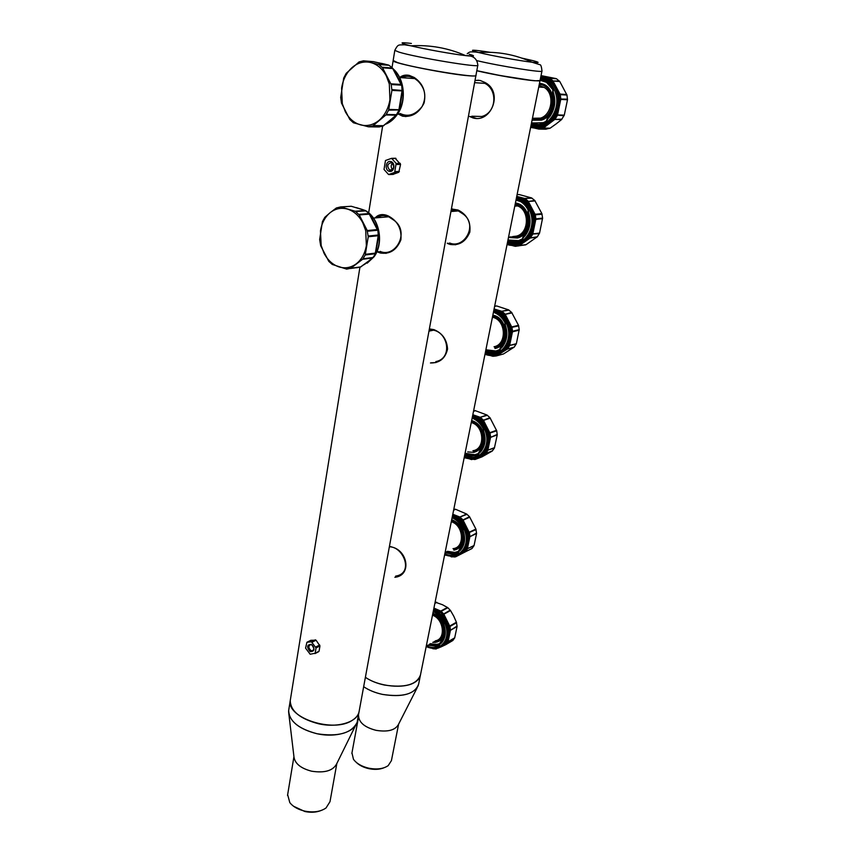 <?xml version="1.0" encoding="UTF-8"?>
<svg xmlns="http://www.w3.org/2000/svg" width="855" height="855" viewBox="0 0 855 855"><rect width="100%" height="100%" fill="white"/><g stroke="black" fill="none" stroke-linecap="round" stroke-linejoin="round"><path stroke-width="1.28" d="M446.086 644.499L452.861 640.481L440.72 647M452.861 640.481L454.71 637.819L457.072 626.523L456.42 622.226L453.77 616.22L450.532 610.545L447.838 607.702L442.452 604.72L435.12 602.134M457.083 626.052L450.435 630.327L449.303 630.274L446.866 642.052L448.073 641.699L445.797 641.998C448.287 638.429 449.067 634.667 448.138 630.691L449.292 630.167L448.79 626.907L447.593 627.11L447.464 626.394C446.994 622.002 445.07 618.336 441.704 615.397L433.795 608.728M450.222 610.117L442.634 614.595L448.768 626.79L449.773 625.999L447.593 627.11M433.859 608.429L440.143 612.062L441.159 611.346L439.139 612.789M432.78 648.71L435.89 648.966M439.01 647.823L435.558 648.656M436.317 648.934L435.558 648.753L436.894 648.443M454.529 638.247L447.913 642.116L446.246 644.36L444.012 644.403L445.124 644.381L446.812 642.137L445.797 641.998M448.138 630.691L450.467 629.836L449.954 626.491L456.57 622.729M441.704 615.397L442.559 614.51L440.229 612.137L439.288 612.928M444.012 644.403L441.169 646.733M473.552 411.127L475.156 410.603L473.649 410.635M475.156 410.603L486.965 415.017L489.947 417.668L496.734 430.802L497.247 434.928L494.382 448.116L492.224 451.055L481.942 456.869M472.772 414.974L479.57 418.202L480.189 417.304L487.382 415.284M489.947 417.668L482.252 420.703L479.57 418.202L478.522 418.865L472.73 415.22M481.13 421.28L478.682 419.003L480.628 417.561L483.203 419.955L481.13 421.28L482.252 420.703L488.804 433.421L496.734 430.802M497.247 434.404L490.535 437.375L489.359 437.194L488.804 433.421L487.574 433.645L487.436 432.887C486.923 428.323 484.871 424.518 481.29 421.44M488.12 437.311L487.617 433.87L490.033 433.207L490.567 436.83L488.12 437.311L489.359 437.194L486.602 450.446L494.382 448.116M492.555 450.756L485.512 453.62L484.71 453.214L486.602 450.446L485.512 450.254C488.184 446.267 489.071 442.024 488.141 437.536M482.305 456.72L475.124 459.466L474.301 459.146L475.551 459.317L485.512 453.62L492.224 451.055M517.093 194.684L519.135 194.534L531.554 197.922L534.77 200.476L541.878 213.622L542.594 218.1L539.558 233.073L537.325 236.771L526.103 244.637L517.756 246.016M516.719 196.554L524.104 199.226L524.681 198.456L532.002 198.157M534.77 200.476L527.001 201.662L524.104 199.226L523.014 199.792L516.634 196.939M525.836 202.143L523.185 199.92L525.205 198.67L527.995 201.011L525.836 202.143L527.001 201.662L534.044 214.926L535.123 214.274L535.326 214.84L542.059 214.178M542.594 218.1L534.61 219.04L534.044 214.926L532.761 215.043L532.612 214.231C532.034 209.496 529.833 205.521 526.007 202.304M533.317 219.03L532.804 215.278L535.326 214.84L535.871 218.784L533.317 219.03L534.61 219.04L531.489 234.067L539.334 233.618M537.325 236.771L530.207 238.011L529.395 237.369L531.489 234.067L530.357 233.693C533.264 229.215 534.257 224.405 533.338 219.275M528.326 236.931L530.239 233.907L532.612 234.441L530.602 237.626L528.326 236.931L529.395 237.369L518.109 245.193L518.835 245.77L525.611 244.861M515.415 246.326L514.635 245.77L518.109 245.193L517.371 244.626C522.266 243.365 525.878 240.854 528.198 237.113M453.62 510.179L455.64 509.302L453.823 509.174M455.64 509.302L466.638 514.037L469.502 516.709L475.904 529.063L476.566 533.531L474.065 545.501L472.131 548.386L455.597 556.84L454.368 556.723L455.597 556.84L465.131 551.913L464.329 551.614L466.146 549.07L473.873 545.96M452.744 514.55L459.274 517.991L459.883 517.04L467.033 514.315M469.502 516.709L461.86 520.513L459.274 517.991L458.248 518.686L452.69 514.817M460.76 521.133L458.408 518.825L460.311 517.307L462.801 519.733L460.76 521.133L461.86 520.513L468.198 532.964L476.064 529.587M476.577 533.039L469.897 536.694L468.732 536.587L468.198 532.964L466.99 533.242L466.862 532.505C466.37 528.027 464.383 524.297 460.909 521.293M472.131 548.386L465.131 551.913L471.81 548.643M494.66 306.186L496.659 305.951L508.565 309.852L511.664 312.449L518.515 325.327L519.22 329.613L516.367 343.678L514.25 347.077L503.531 353.949L496.466 355.894M494.062 309.179L501.137 312.15L501.757 311.305L509.003 310.098M511.664 312.449L503.926 314.629L501.137 312.15L500.068 312.77L494.019 309.382M502.783 315.164L500.239 312.898L502.216 311.541L504.899 313.924L502.783 315.164L503.926 314.629L510.713 327.604L518.686 325.873M519.22 329.613L511.269 331.548L510.713 327.604L509.452 327.786L509.313 327.005C508.768 322.356 506.641 318.455 502.943 315.324M510.008 331.601L509.495 328.01L511.974 327.454L512.508 331.238L510.008 331.601L511.269 331.548L508.351 345.644L516.163 344.191M514.25 347.077L507.165 349.182L506.352 348.669L508.351 345.644L507.229 345.367C510.018 341.145 510.948 336.635 510.029 331.836M503.531 353.949L496.295 355.937L495.473 355.498L496.755 355.755L507.165 349.182L513.898 347.408M541.044 75.614L556.06 78.585L549.786 78.275L556.53 78.788M556.06 78.585L549.231 78.029L548.707 78.81L549.231 78.029L540.905 76.277M559.427 81.065L552.982 80.99L559.79 81.524L556.584 78.831M559.79 81.524L566.972 95.065L567.496 99.789L564.279 115.147L561.543 119.604L556.135 123.911L550.16 128.165L545.768 129.201M566.79 94.499L560.046 94.082L552.982 80.99L551.635 81.129L558.935 94.681L560.046 94.082L560.249 94.659L566.972 95.065M567.517 99.159L559.512 98.988L558.935 94.681L557.62 94.723L557.471 93.89C556.861 89.059 554.574 85.008 550.62 81.717L551.539 81.043L548.707 78.81L547.499 79.248L548.6 78.746L540.884 76.405M558.197 98.902L557.674 94.969L560.249 94.659L560.805 98.795L558.197 98.902L559.512 98.988L556.178 115.03L564.043 115.735M561.927 119.176L554.788 119.422L553.976 118.653L556.178 115.03L555.023 114.559C558.058 109.782 559.117 104.652 558.219 99.159M552.886 118.097L554.906 114.794L557.321 115.521L555.205 118.995L552.886 118.097L553.976 118.653L542.134 127.609L542.861 128.325L549.647 128.421M546.174 129.201L538.832 129.084L538.5 128.432L542.134 127.609L541.397 126.893C546.495 125.396 550.278 122.532 552.747 118.3M483.674 452.958L485.405 450.435L487.692 450.649L485.864 453.31L483.674 452.958L484.71 453.214L473.969 458.772M471.65 459.605L473.83 458.804M470.977 459.05L470.036 459.017M531.746 198.007L524.938 198.52L516.751 196.372L524.681 198.456L531.554 197.922M513.941 245.214L514.635 245.77L511.258 245.235M467.546 536.972L468.732 536.587L466.146 549.07L465.067 548.953C467.653 545.18 468.476 541.194 467.546 536.972L469.919 536.192L469.406 532.708L466.99 533.242M463.314 551.432L464.97 549.113L467.225 549.199L465.473 551.646L463.314 551.432L464.329 551.614L454.197 556.477M451.761 556.947L454.08 556.498M505.305 348.327L507.122 345.559L509.452 345.933L507.539 348.84L505.305 348.327L506.352 348.669L495.579 355.477L494.938 355.017M492.769 356.246L495.473 355.498L494.767 355.049M491.817 355.434L490.097 355.424M550.62 81.717L552.629 80.53L549.786 78.275L540.894 76.33M483.556 453.107L476.94 457.906M516.687 196.714L520.086 197.922L516.687 196.682M514.112 245.203L515.501 246.326L518.835 245.77L517.371 244.626M463.196 551.571L458.814 554.991M505.177 348.487C503.135 351.597 499.951 353.724 495.611 354.846M540.862 76.512L547.499 79.248C545.041 77.549 542.84 76.619 540.873 76.458M538.5 128.432L537.859 127.716L539.366 129.116L542.861 128.325L541.397 126.893M537.645 127.748L535.091 127.887M365.737 230.7L362.798 222.781C359.047 215.749 354.002 211.196 347.643 209.133C341.263 207.348 335.416 208.535 330.105 212.703C324.921 217.074 321.704 223.166 320.454 230.968L321.17 245.513L324.024 253.219C327.615 260.07 332.52 264.601 338.719 266.813C344.971 268.78 350.807 267.786 356.246 263.832C361.579 259.631 364.957 253.561 366.357 245.609L365.737 230.7M389.324 84.004L386.257 75.774C382.335 68.56 377.034 64.125 370.343 62.458C363.621 61.09 357.454 62.864 351.843 67.769C346.361 72.889 342.951 79.675 341.605 88.129L342.299 103.605L345.27 111.61C349.022 118.631 354.162 123.067 360.671 124.905C367.255 126.497 373.411 124.937 379.16 120.256C384.803 115.318 388.384 108.532 389.912 99.907L389.324 84.004M441.447 642.981C445.583 638.204 446.374 632.037 443.831 624.492L443.371 625.176C445.423 631.866 444.621 637.306 440.956 641.507L439.427 643.772L439.737 644.424L441.447 642.981M480.82 451.6C485.351 445.85 486.271 438.978 483.567 430.963L483.022 431.946C485.202 439.075 484.283 445.166 480.264 450.222L478.608 452.797L478.96 453.396L480.82 451.6M525.291 235.499C530.282 228.574 531.34 220.836 528.465 212.286L527.824 213.654C530.132 221.285 529.074 228.146 524.66 234.249L522.854 237.198L523.249 237.722L525.291 235.499M460.556 550.107C464.885 544.87 465.729 538.361 463.111 530.592L462.608 531.415C464.725 538.319 463.87 544.069 460.033 548.675L458.44 551.09L458.772 551.721L460.556 550.107M502.366 346.927C507.111 340.621 508.094 333.332 505.316 325.06L504.717 326.236C506.962 333.6 505.978 340.066 501.767 345.612L500.036 348.359L500.41 348.926L502.366 346.927M549.754 116.633C555.002 109.013 556.145 100.783 553.185 91.945L552.48 93.537C554.852 101.446 553.719 108.756 549.07 115.457L547.179 118.631L547.606 119.102L549.754 116.633M367.137 230.337L359.25 214.936L355.391 211.324L340.6 206.931L336.368 207.968L330.105 212.703L324.804 217.33L322.421 221.627L319.642 239.528L320.689 245.77L328.78 261.331L332.264 264.441L346.649 269.122L350.807 268.246L362.648 259.257L365.235 254.982L368.238 236.76L367.137 230.337M378.872 64.488L363.471 60.823L359.025 61.945L346.232 73.284L343.699 78.094L340.696 97.449L341.487 103.124L349.791 119.444L353.446 122.789L368.377 126.797L372.887 125.856L385.904 114.944L388.651 110.145L391.911 90.384L391.205 84.538L382.527 67.791L378.872 64.488L389.078 65.311L392.327 68.026L382.153 67.235M378.615 235.114L378.209 235.724L378.231 235.007L368.302 236.023M367.554 231.224L377.504 230.252L377.258 229.578L377.857 230.177M369.681 214.135L368.911 213.579L358.886 214.37M355.701 211.506L366.09 210.875M355.124 211.228L365.213 210.469L351.298 206.269L340.696 206.921M373.314 257.451L363.097 258.798M365.235 254.982L375.153 253.764L375.356 253.101L365.395 254.32M356.14 267.722L357.048 267.594M350.326 268.502L360.297 267.155L372.256 258.392M378.669 126.957L369.007 126.829M372.887 125.856L383.008 126.006L395.78 115.66M396.784 114.634L396.015 115.211L396.464 114.688L386.396 114.42M388.651 110.145L399.21 109.942M402.416 90.491L391.975 89.615M391.205 84.538L401.305 85.147L401.059 84.442L401.647 85.211M378.808 64.446L388.448 65.012L378.199 64.178M388.448 65.012L373.389 61.656M375.548 253.593L373.026 257.547L375.623 253.433L376.371 250.633L375.356 253.101L378.209 235.724L368.238 236.76M375.644 252.834L378.615 235.467M377.354 228.766L370.61 215.599M365.384 210.779L364.807 210.501M362.467 209.518L356.417 207.658M399.232 109.878L402.416 90.769M400.92 83.32L394.454 70.879M429.755 644.05L439.278 644.478M464.981 453.706L471.789 455.597L478.255 454.326M507.827 240.704L518.205 241.452M446.78 551.614L454.582 553.078L458.216 552.17L454.582 553.078M485.747 350.486L489.648 351.79L499.363 350.486M531.372 123.697L539.206 124.541M375.901 252.503L378.68 235.178M377.889 230.337L378.231 235.007L378.989 235.2M370.119 214.808L378.209 230.123M363.076 209.721L356.941 207.808M364.786 264.227L372.171 258.467M386.513 123.612L396.453 115.051M402.481 90.726L399.702 109.429M401.968 85.447L393.802 69.832M439.288 644.435L429.937 643.943M477.421 454.678L471.789 455.597M516.228 241.858L507.849 240.608M496.499 351.576L489.83 351.747L485.768 350.368M536.748 124.691L531.383 123.633M356.321 762.414C359.389 765.375 363.557 767.459 368.826 768.656C374.565 769.81 379.577 769.532 383.852 767.822M436.221 644.574L439.406 643.89L436.189 644.574L430.386 643.687M464.425 456.463C469.32 458.259 473.884 457.906 478.127 455.384L478.96 453.396L474.942 454.828L465.729 453.417L474.974 454.839L478.426 453.706M507.389 242.927C512.701 244.306 517.67 243.344 522.32 240.02L522.181 239.261L518.654 240.779L507.956 240.084L518.686 240.789L522.052 239.347M518.932 200.668L516.025 199.974M458.344 551.55L454.999 552.469L458.344 551.582M499.769 349.695L496.114 351.116L485.875 349.877L496.146 351.138L500.186 350.026L500.41 348.926M543.855 122.66L531.5 123.067L543.566 122.821M546.655 82.272L540.104 80.263M351.95 752.87L353.468 759.304C356.578 763.547 361.708 766.518 368.858 768.207C377.002 769.735 383.446 768.88 388.202 765.62L391.419 760.629L398.612 724.153M432.887 613.238C437.739 615.226 441.244 618.977 443.392 624.492M444.493 631.065C443.969 637.798 440.838 641.581 435.088 642.404L432.758 642.319M471.65 420.542C476.972 422.188 480.767 425.972 483.022 431.903M483.663 434.158C484.956 443.927 481.664 449.997 473.798 452.38L467.717 451.921M515.415 203.02C531.607 204.634 533.253 234.302 517.478 238L508.479 237.498M451.707 519.722C456.773 521.55 460.418 525.312 462.619 531.019M463.699 536.545C463.56 544.282 460.289 548.825 453.877 550.171M492.854 315.174C508.362 317.6 510.05 345.858 494.96 348.519M539.473 83.395C556.413 84.079 557.994 115.286 541.482 120.17L532.077 120.202M365.384 677.352C370.61 680.858 376.916 683.412 384.301 685.015C404.81 688.125 416.877 684.748 420.489 674.894M541.942 71.125L540.071 80.434C542.177 82.7 499.951 76.223 476.812 70.655M293.522 806.222L304.882 811.523C310.686 812.71 315.923 812.432 320.604 810.69M287.654 794.669L289.813 802.642C293.062 806.714 298.064 809.546 304.797 811.117C313.539 812.774 320.625 811.716 326.044 807.954L329.998 801.68L336.849 763.472M476.801 70.676L500.25 75.55L530.666 80.263M540.029 80.648L420.5 674.819C420.029 677.748 418.148 680.227 414.867 682.258C404.33 689.237 378.573 686.683 365.395 677.278M540.05 80.541L535.059 80.797C524.318 80.081 493.859 74.845 476.791 70.762M451.408 208.941L458.045 210.02C466.969 214.53 470.891 221.905 469.823 232.143C465.697 241.837 459.007 245.909 449.751 244.37M448.779 244.017L447.251 243.269M399.285 575.928L394.871 577.296C411.223 575.586 408.188 552.448 393.653 547.542L389.452 546.27M430.439 362.969C439.566 363.14 445.273 358.523 447.56 349.107C446.962 339.67 442.441 333.183 433.977 329.645L429.381 328.908M469.577 116.483L473.136 117.99C491.422 123.259 503.702 91.581 484.774 82.379L480.083 80.445L475.027 80.381M449.367 243.953L447.849 243.194M451.397 208.994L452.199 208.866M455.587 244.765L450.35 244.295M431.027 362.819L435.997 362.552M478.511 80.188L474.985 80.594M470.186 116.494L476.235 118.353M451.205 210.063L458.333 210.918L463.421 214.242C478.287 225.111 464.073 249.35 449.591 242.98M395.651 576.11C414.312 573.384 403.282 546.356 389.346 546.847M435.826 361.601C452.648 358.469 448.33 332.948 433.485 330.169L429.21 329.816M471.821 116.216L481.728 116.494C496.424 112.892 498.07 89.935 484.881 83.363L474.6 82.668M288.862 709.244L290.24 700.63C290.593 711.146 300.073 718.873 318.68 723.8C338.035 728.193 357.818 721.898 359.121 711.499M377.632 217.715C380.593 215.257 384.29 214.947 388.726 216.775L394.144 220.387C410.282 232.143 395.32 258.317 380.058 251.381M402.31 77.741C405.997 75.614 410.154 75.892 414.771 78.585L417.635 80.744C425.309 88.279 426.805 96.872 422.113 106.544C415.316 114.944 408.017 117.274 400.204 113.512M379.844 252.417L378.252 251.594M376.232 217.833L382.142 214.573M386.161 253.347L380.87 252.802M405.975 116.569L403.549 116.205L398.43 113.469M400.728 77.634L407.835 75.144M475.893 75.625L359.207 710.954C358.683 714.652 356.343 717.794 352.196 720.38C333.621 733.237 286.51 717.911 290.251 700.544L290.433 699.411M375.142 217.918C377.889 214.819 381.554 213.889 386.118 215.129L388.02 215.834C397.522 220.74 401.818 228.713 400.91 239.774C396.624 250.248 389.602 254.63 379.855 252.92M378.829 252.546L377.237 251.723M414.771 78.585L399.659 77.559C402.342 75.326 405.548 74.609 409.288 75.4L414.237 77.484C423.065 83.544 426.346 92.041 424.091 102.985C419.1 113.052 411.918 117.445 402.523 116.173L397.832 113.822M477.795 65.311L475.946 75.368C479.27 78.713 413.948 68.079 397.276 62.49L393.172 60.459M475.925 75.497C475.968 76.031 473.82 76.138 469.47 75.828C450.019 74.599 391.515 62.992 393.129 60.737L394.828 50.21M310.162 654.235L305.566 648.111L306.913 642.287L311.423 641.784L316.04 647.93L315.164 653.241L310.162 654.235M306.913 642.287L310.835 640.32L316.061 640.203L319.952 645.92L319.065 651.221L315.003 653.594L318.573 651.745M313.924 648.646L312.171 645.087M311.851 644.894C314.416 647.406 314.544 649.373 312.235 650.815L310.921 650.527C308.356 648.005 308.238 646.038 310.568 644.606L311.851 644.894M310.183 651.67C306.432 647.032 306.838 644.595 311.391 644.36C315.142 649.02 314.747 651.457 310.183 651.67M384.023 169.45L385.487 160.494L391.579 158.335L396.143 163.423L394.647 172.421L388.565 174.538L384.023 169.45M395.096 158.207L400.568 164.395L398.783 172.272L392.851 174.431M392.563 169.504C390.788 167.473 390.735 165.389 392.381 163.252M391.323 162.685L391.889 162.91C394.689 166.714 394.091 169.14 390.083 170.177L389.549 169.953C386.716 166.169 387.315 163.743 391.323 162.685M389.26 171.299C384.258 170.156 385.915 159.992 390.863 161.584C395.897 162.728 394.208 172.934 389.26 171.299M440.293 647.235L445.84 644.638M457.072 626.523L450.435 630.327L448.073 641.699L454.71 637.819M447.464 626.394L449.409 625.433L449.773 625.999L456.42 622.226M449.409 625.433L443.852 614.221L450.532 610.545M447.838 607.702L441.159 611.346L443.553 613.783L441.554 615.247M433.923 608.097L440.752 611.069L447.454 607.424M434.864 603.416L436.862 602.348M434.949 603.01L436.413 602.241M426.132 646.818L437.108 648.4C445.883 645.472 449.281 638.268 447.293 626.79C445.038 618.721 440.496 612.917 433.667 609.38M448.619 626.384L447.507 626.662M448.116 630.488L447.625 627.314M444.119 644.285L445.701 642.148M434.308 648.753L435.462 648.667M475.038 410.592L473.563 411.073M473.51 411.341L475.53 410.678M486.965 415.017L480.189 417.304L472.826 414.707M496.573 430.279L489.851 432.683L489.466 432.074L483.513 420.404L490.278 418.106M494.575 447.625L487.874 450.168L490.535 437.375L497.247 434.928M471.094 459.05L474.878 459.498M470.1 459.028L471.244 459.402M541.878 213.622L535.123 214.274L534.717 213.632L528.326 201.47L535.134 200.925M539.558 233.073L532.815 233.896L535.829 219.382L542.572 218.688M526.103 244.637L519.306 245.556L530.207 238.011L536.961 237.145M511.087 245.225L514.785 246.219M507.977 241.944L509.42 241.762M507.635 241.698L508.736 241.559M455.159 509.206L453.695 509.847M466.638 514.037L459.883 517.04L452.808 514.25M475.904 529.063L469.224 532.205L468.839 531.618L463.1 520.171L469.823 517.147M474.065 545.501L467.386 548.76L469.897 536.694L476.566 533.531M494.628 306.368L496.659 305.951M508.565 309.852L501.757 311.305L494.105 308.954M518.515 325.327L511.782 326.92L511.376 326.289L505.22 314.373L512.006 312.898M516.367 343.678L509.644 345.42L512.466 331.804L519.199 330.169M491.956 355.434L493.111 356.279L496.231 355.947M490.043 355.413L492.33 356.108M564.279 115.147L557.535 114.933L560.752 99.426L567.496 99.789M550.16 128.165L543.353 128.068L554.788 119.422L561.543 119.604M533.018 127.758L538.725 129.062M487.436 432.887L489.466 432.074M532.612 214.231L534.717 213.632M466.862 532.505L468.839 531.618M454.775 556.99L451.44 556.637M509.313 327.005L511.376 326.289M557.471 93.89L559.619 93.409M488.643 432.983L487.489 433.175M533.862 214.466L532.665 214.541M514.924 245.107L517.157 244.68M468.038 532.537L466.916 532.783M467.525 536.758L467.033 533.456M510.542 327.155L509.366 327.305M550.438 81.556L547.499 79.248M558.753 94.2L557.535 94.21M537.859 127.716L541.172 126.968M464.18 457.703L470.368 459.039C483.556 457.553 489.188 448.971 487.265 433.261C484.892 424.625 480.008 418.768 472.633 415.69M507.079 244.466C521.689 249.756 537.132 232.015 532.441 214.562C530.378 206.643 526.082 201.117 519.541 197.965L516.634 196.949M444.6 555.013L453.535 556.562C464.318 554.136 468.7 546.238 466.691 532.889C464.372 524.543 459.669 518.718 452.573 515.394M484.967 354.365L487.767 355.124C501.105 358.298 513.289 342.844 509.142 327.358C506.694 318.413 501.629 312.545 493.944 309.734M530.645 127.32C545.896 132.001 562.141 112.326 557.31 94.2C555.707 87.68 552.437 82.743 547.499 79.365L540.852 76.587M426.218 646.433C438.155 652.846 450.147 641.528 446.16 627.1C444.055 619.512 439.812 613.997 433.432 610.545M464.286 457.179C477.176 462.844 490.278 448.993 486.078 433.56C483.855 425.448 479.302 419.869 472.409 416.823M507.218 243.739C521.197 248.41 535.625 231.427 531.179 214.862C528.828 206.151 523.912 200.53 516.42 198.018M444.696 554.564C457.094 560.624 469.619 548.108 465.526 533.199C463.367 525.355 458.975 519.808 452.348 516.538M485.084 353.767C498.497 358.961 512.241 343.635 507.923 327.657C505.636 319.257 500.902 313.646 493.72 310.846M530.816 126.455C545.415 130.505 560.591 111.695 556.007 94.478C553.58 85.436 548.461 79.825 540.638 77.645M426.549 645.888C431.016 647.919 435.152 648.005 438.978 646.156L439.737 644.424M443.831 624.492L443.863 622.376C441.362 617.289 437.846 613.559 433.303 611.197M483.567 430.963L483.62 428.633C480.948 423.31 477.165 419.623 472.259 417.561M522.32 240.02L523.249 237.722M528.465 212.286L528.54 209.699C525.675 204.142 521.582 200.53 516.249 198.862M444.835 553.89C449.538 555.857 453.92 555.75 457.981 553.57L458.772 551.721M463.111 530.592L463.143 528.369C460.567 523.175 456.923 519.455 452.199 517.232M485.245 352.997C490.343 354.611 495.098 353.959 499.534 351.063L500.186 350.026M505.316 325.06L505.369 322.613C502.612 317.173 498.679 313.518 493.559 311.637M530.987 125.578C536.545 126.711 541.749 125.386 546.623 121.592L547.606 119.102M553.185 91.945L553.27 89.209C550.299 83.523 546.024 79.964 540.456 78.542M443.863 622.376L443.563 622.483C441.095 617.47 437.653 613.847 433.218 611.603M444.023 623.562L443.798 622.974M439.32 644.745L439.545 645.354M438.978 646.156L439.203 645.023M427.767 645.194L436.264 646.145L439.107 645.108M478.127 455.384L478.383 454.197M464.66 455.32L470.09 456.549L478.073 454.497M528.208 209.967C525.921 205.542 522.726 202.4 518.611 200.519L516.099 199.632M522.854 237.198L522.33 239.165M507.603 241.826C512.754 243.312 517.606 242.467 522.159 239.293M458.323 552.159L458.579 552.693M457.981 553.57L458.216 552.416M445.06 552.736L452.936 554.19L458.066 552.576M499.886 349.642L500.036 348.359M499.534 351.063L499.822 349.845M485.469 351.875L487.895 352.559C492.042 353.329 495.879 352.559 499.427 350.251L499.758 349.738M553.27 89.209L552.971 89.786M552.875 89.583L546.11 81.898L540.264 79.472M546.623 121.592L546.612 120.79M531.201 124.52C536.577 125.76 541.653 124.563 546.431 120.94M359.25 214.936L369.307 214.135L377.258 229.578L367.276 230.551M366.389 211.1L369.499 213.889M351.298 206.269L341.134 206.985M372.78 257.943L362.648 259.257M360.714 266.974L356.631 267.765M372.085 258.445L360.81 266.899L350.807 268.246M383.66 125.706L379.396 126.925M385.904 114.944L396.015 115.211L395.459 115.756L383.542 125.696L373.389 125.546M399.189 109.75L396.464 114.688L399.135 110.37M391.911 90.384L402.032 90.929L398.932 109.75L388.833 109.419M401.679 85.447L402.406 90.331M382.527 67.791L392.744 68.582L401.059 84.442L390.917 83.833M389.602 65.696L393.011 68.571L396.677 74.695L394.305 70.634M373.806 61.688L363.471 60.823M429.135 644.403L437.621 645.354L439.192 644.894L436.264 646.145L438.978 645.194L439.427 643.772M464.874 454.262L471.468 456.025L477.966 454.764L470.09 456.549L478.052 454.518L478.608 452.797M507.731 241.196L515.405 242.286L507.688 241.388M446.128 551.924L454.304 553.527L458.269 552.49M485.64 351.02L489.284 352.196L495.44 352.164M536.267 125.001L531.286 124.135L535.935 125.022M378.487 237.872L378.605 234.954M396.346 115.115L395.459 115.756M378.273 230.412L378.968 234.911M376.05 252.653L375.089 254.512M399.584 109.707L397.447 113.704M402.042 85.746L402.748 90.491M356.15 207.583L365.427 210.565M367.233 211.784C379.973 220.654 383.382 244.306 373.859 256.863L364.027 264.729M393.375 69.137C404.565 79.055 406.414 101.424 397.254 114.452C394.134 119.048 390.34 122.254 385.872 124.093M381.683 63.409L385.359 64.264M516.025 200.006L519.199 200.797M454.999 552.469L447.464 551.293M540.104 80.295L546.922 82.465M358.694 717.078C359.72 723.18 365.513 727.605 376.061 730.341C387.86 732.222 395.341 730.223 398.516 724.345L417.112 687.858M430.45 643.655L436.103 644.488L439.438 643.73M465.825 453.385L474.846 454.721L478.469 453.503M507.977 239.977L518.558 240.64L522.49 238.866M520.556 201.545L515.993 200.156M454.913 552.373L458.376 551.4M485.886 349.791L496.028 350.999L499.801 349.513M494.468 312.652L493.41 312.406M531.521 122.938L542.583 122.981L545.33 121.72M358.48 714.908L358.694 717.11C359.763 723.191 365.555 727.605 376.061 730.32C387.849 732.211 395.331 730.213 398.516 724.345M420.339 675.642L418.64 684.086C415.006 694.046 402.972 697.488 382.516 694.399C375.153 692.785 368.868 690.22 363.664 686.704C368.868 690.242 375.153 692.807 382.516 694.41C401.519 697.445 413.435 694.506 418.255 685.614M434.137 641.528L434.864 641.496C447.443 641.336 445.679 618.058 432.726 614.072M473.563 451.419C487.2 449.773 485.49 424.347 471.468 421.483M509.933 236.921L517.232 236.963C532.099 233.458 530.463 205.489 515.202 204.078M453.652 549.231C466.734 548.376 464.992 524.072 451.526 520.61M494.724 347.515C508.949 345.003 507.272 318.359 492.651 316.168M532.302 119.091L541.226 119.091C556.797 114.463 555.205 85.062 539.249 84.527M521.892 58.119L533.231 60.716C540.093 62.543 539.708 63.056 532.077 62.233C520.321 60.929 491.112 55.628 478.811 52.55L476.31 51.909C468.241 49.526 472.911 49.654 490.321 52.315M435.409 640.801C446.118 639.23 443.863 619.031 432.502 615.194M472.901 450.735C485.587 449.206 484.272 425.64 471.244 422.573M512.594 236.589L516.548 236.108C528.999 233.159 529.897 210.458 517.628 205.927L514.988 205.114L517.628 205.927L514.785 206.162M453 548.632C465.173 547.831 463.816 525.312 451.301 521.71M494.051 346.756C507.218 344.426 506.053 319.866 492.566 317.269L492.427 317.301M532.462 118.257L540.542 118.129C552.33 114.57 554.895 93.548 544.154 87.402L538.746 87.039M467.236 53.715C470.026 51.557 469.587 51.749 475.84 52.037L478.811 52.55C497.428 51.268 515.191 54.496 532.077 62.233L539.751 64.681C540.798 64.467 541.536 66.583 541.963 71.04C544.207 73.145 499.951 66.145 477.25 60.726M294.013 757.306C295.167 763.825 301.046 768.463 311.648 771.21C324.75 773.23 333.119 770.718 336.742 763.697L355.562 725.51M288.766 713.305L294.024 757.348C295.21 763.836 301.088 768.453 311.648 771.199C324.74 773.209 333.097 770.708 336.742 763.697M288.616 711.274L288.648 712.354C290.476 722.219 299.923 729.347 316.981 733.74C338.12 736.978 351.458 733.28 356.984 722.625M288.851 709.308L288.68 710.355M359.004 712.044L357.411 720.722C356.578 731.474 336.603 738.196 316.981 733.718C298.438 728.791 289.001 721.011 288.669 710.387L288.648 712.354M469.096 54.196C475.968 56.141 474.803 56.612 465.601 55.607C452.744 54.164 424.486 49.109 410.86 45.817L405.612 44.471C399.381 42.59 401.305 42.258 411.383 43.455M477.817 65.183C481.215 68.218 415.733 57.403 398.954 52.102L394.796 50.36C398.27 43.68 398.505 45.155 404.533 44.781L410.86 45.817C429.915 44.717 448.17 47.987 465.601 55.607C473.104 55.393 477.176 58.578 477.817 65.183M311.412 641.784L315.324 639.807L311.423 641.784M312.15 642.18L316.061 640.203M315.164 653.241L319.065 651.221M315.794 647L319.695 645.001M316.04 647.93L319.952 645.92M391.825 158.538L395.983 158.453M389.185 174.57L393.332 174.409M394.647 172.421L398.783 172.272M395.256 171.577L399.392 171.428M396.143 163.423L400.279 163.316M396.431 164.513L400.568 164.395M507.881 241.922L509.324 241.73M494.628 306.325L496.573 305.93M471.297 459.509L469.78 459.007M451.472 556.851L450.788 556.605M492.362 356.15L489.904 355.413M547.681 79.376L540.841 76.619M443.424 624.3L443.563 622.483M483.107 430.888L483.278 428.857C480.649 423.61 476.93 420.04 472.142 418.106M528.144 210.074C525.878 205.595 522.694 202.411 518.611 200.519M527.941 212.361L528.166 210.116M522.181 239.261C517.606 242.499 512.754 243.354 507.603 241.837M462.673 530.453L462.833 528.529C460.289 523.41 456.709 519.797 452.113 517.702M458.077 552.565L452.936 554.19L457.938 552.651L458.44 551.09M505.006 322.901C502.28 317.558 498.422 314.009 493.431 312.278M504.824 325.06L505.016 322.923M499.427 350.251C495.879 352.591 492.031 353.361 487.895 352.559L495.654 352.1M552.843 89.69L546.11 81.898M552.619 92.105L552.875 89.754M531.201 124.541C536.566 125.803 541.653 124.584 546.452 120.876L547.179 118.631M370.482 215.407L372.47 218.73L369.627 214.049L365.448 210.565L355.391 211.324M377.312 228.648L375.944 225.496L377.931 230.262L378.669 234.954M356.257 267.701L359.442 267.273M398.943 79.002L401.722 85.265L402.256 93.569M363.022 209.71L365.491 210.576M400.867 83.181L398.932 79.002M366.72 211.367C380.058 219.927 383.756 243.932 374.116 256.682M374.03 256.799L367.18 263.19M397.447 114.41L387.219 123.505M393.3 69.02C404.789 78.927 406.649 101.285 397.511 114.314M351.854 753.447L358.64 716.522M539.056 85.511L544.154 87.402M287.526 795.439L293.938 756.6M450.938 211.538L458.333 210.918M433.485 330.169L428.964 331.152M373.432 218.068L388.726 216.775M393.129 60.737L392.018 67.62M382.613 126.145L368.665 212.852M359.923 267.209L290.251 700.544M312.235 650.815L313.347 650.249M391.579 158.335L395.737 158.25M389.549 169.953L392.092 169.878"/></g></svg>
